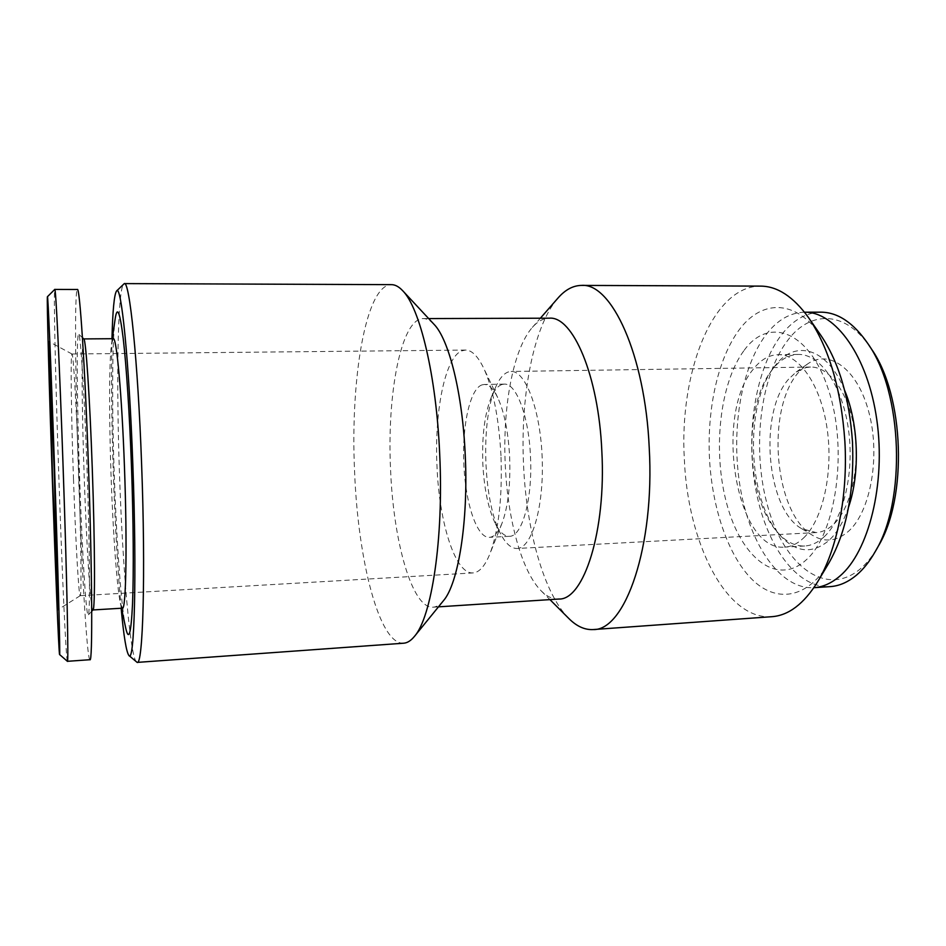<?xml version="1.0" encoding="UTF-8"?>
<svg xmlns="http://www.w3.org/2000/svg" width="946" height="946" viewBox="0 0 946 946"><rect width="100%" height="100%" fill="white"/><g stroke="black" fill="none" stroke-linecap="round" stroke-linejoin="round"><path stroke-width="0.71" stroke-dasharray="4.73 3.55" d="M803.532 538.026C822.724 520.016 833.544 472.432 827.123 428.692C820.844 384.868 799.074 354.029 778.085 354.667C768.909 354.963 760.667 359.787 753.347 369.117C713.863 415.117 735.882 551.684 784.624 547.119C791.223 546.741 797.525 543.714 803.532 538.026M744.206 350.257C768.59 316.425 809.22 330.13 828.519 389.847C848.255 449.244 836.169 533.757 806.217 559.878C776.583 586.958 740.931 557.076 726.871 504.242C712.444 451.609 719.468 383.343 744.206 350.257M824.049 536.902C843.69 518.952 854.782 471.605 848.266 428.077C841.881 384.478 819.662 353.78 798.199 354.431C788.822 354.726 780.391 359.527 772.894 368.822L771.286 370.915C743.13 407.383 746.169 496.898 776.737 531.368C785.275 541.443 794.605 546.315 804.715 545.996C811.455 545.606 817.9 542.578 824.049 536.902M844.66 390.426C827.49 347.572 795.267 339.165 775.389 365.404L773.71 367.592C744.348 405.68 747.506 498.518 779.386 534.514C795.219 552.606 811.727 554.593 828.921 540.509C837.009 532.953 843.584 521.754 848.621 506.914M820.797 312.168C806.087 312.594 793.044 320.067 781.668 334.6C755.558 368.396 745.531 432.464 755.582 488.349C765.551 544.163 795.941 588.4 830.127 586.626M804.455 312.204L804.455 312.204C789.993 312.629 777.174 320.126 766.012 334.707C740.387 368.633 730.584 432.901 740.505 488.987C750.332 544.991 780.202 589.441 813.808 587.703L813.808 587.703M871.301 348.79C846.197 310.371 810.935 310.016 788.396 339.46C759.673 376.035 751.514 450.083 767.998 507.375C784.068 564.845 825.338 598.191 860.316 568.901C866.808 563.355 872.709 555.941 878.018 546.658M788.597 379.169C758.432 412.799 766.39 509.185 801.546 528.601L816.126 532.563C822.204 532.231 827.987 529.512 833.485 524.415C850.655 508.581 860.186 467.738 854.451 430.383C848.834 392.945 829.417 366.469 810.509 367.048L805.968 367.58L796.225 371.991L788.597 379.169M798.661 372.216C765.349 409.275 774.017 513.891 812.933 535.542C825.018 542.72 836.879 541.289 848.515 531.262C870.545 511.904 880.655 456.268 868.913 412.397C857.419 368.337 828.613 348.459 807.115 364.305L798.661 372.216M501.912 384.514C497.915 385.921 494.38 390.154 491.293 397.214C484.624 413.934 481.81 436.165 482.838 463.883C484.175 489.271 488.432 509.362 495.609 524.143C499.748 532.078 504.194 536.145 508.948 536.323L509.374 536.311C522.05 536.938 532.764 498.932 530.47 456.256C528.802 415.873 516.126 382.894 504.194 384.123L501.912 384.514M482.082 384.868C469.973 388.534 461.908 426.208 463.871 464.533C465.373 502.941 476.749 537.695 489.07 537.328L489.472 537.316C494.131 537.021 498.282 532.385 501.959 523.398C508.073 507.009 510.639 484.86 509.646 456.953C508.25 431.683 504.253 411.865 497.679 397.521C493.41 388.806 488.94 384.454 484.281 384.478L482.082 384.868M516.374 548.491L517.131 548.479C531.628 548.467 543.962 507.553 542.224 459.023C540.663 410.481 525.574 370.501 511.124 371.471L508.168 372.003C503.449 373.765 499.299 378.778 495.692 387.044C480.367 420.497 483.122 501.652 500.694 533.982C505.531 543.288 510.757 548.112 516.374 548.491M500.978 455.688C498.873 417.848 493.067 388.593 483.572 367.911C477.718 355.992 471.676 350.044 465.444 350.067L461.565 350.931C444.786 357.872 434.309 412.29 437.005 466.662C439.133 521.104 454.364 571.751 471.628 572.909L473.012 572.933C479.232 572.531 484.86 566.193 489.886 553.895C498.731 530.233 502.432 497.49 500.978 455.688M828.696 563.343C806.702 599.598 775.448 602.921 751.692 579.082C727.864 555.018 712.113 507.695 709.488 458.479C706.922 407.501 718.499 355.921 740.789 327.718C762.996 299.74 795.669 299.563 820.951 335.487M771.77 616.697C725.653 620.115 687.742 541.963 684.384 460.016C679.015 374.238 711.948 285.834 760.537 286.118M568.901 618.566C543.82 593.603 526.461 530.399 523.587 465.68C520.17 396.977 533.189 326.323 558.01 298.025M558.861 599.043C552.831 599.338 546.977 596.654 541.301 590.99C521.707 571.609 507.647 519.33 505.282 465.302C502.444 407.915 512.945 349.37 532.338 327.422C537.624 321.38 543.276 318.294 549.319 318.187M443.355 600.828C440.032 604.849 436.626 606.965 433.126 607.19C412.018 608.846 393.276 540.994 390.556 469.322C386.867 394.222 401.057 318.341 423.323 318.589C426.823 318.577 430.371 320.458 433.954 324.242M403.67 643.209C379.133 644.912 357.884 559.547 354.596 471.652C350.197 379.63 365.653 284.663 391.49 284.651M136.496 662.141C130.158 656.524 122.814 568.889 119.693 479.941C116.228 386.642 117.399 290.292 123.642 283.906M121.135 608.243C117.883 572.472 115.353 529.701 113.555 479.929C111.628 425.333 111.108 378.258 111.971 338.715M73.504 479.326C71.269 416.086 70.371 353.532 71.979 354.005L72.014 354.017C73.303 352.893 76.401 404.947 78.624 469.606C81.049 538.061 81.675 597.092 80.221 595.696L80.185 595.708C78.695 596.216 75.574 539.598 73.504 479.326M122.412 608.172L120.402 603.288C116.926 587.454 113.106 533.875 111.155 478.51C109.027 419.906 109.038 360.674 111.581 343.705L113.26 338.703M125.735 628.109C121.325 607.923 116.725 544.305 114.419 479.255C111.912 410.41 111.995 340.241 115.211 318.577M93.027 609.898L92.909 609.969C90.591 610.454 86.606 546.682 84.289 479.445C81.77 408.932 81.238 338.538 83.697 338.916L83.827 338.975M87.02 468.4C89.858 547.639 90.225 615.692 88.25 615.018C86.133 617.549 82.113 550.454 79.689 479.764C77.052 405.692 76.307 331.668 78.707 334.198C80.54 333.784 84.431 393.642 87.02 468.4M67.379 661.301C66.031 660.083 62.081 571.751 59.007 481.892C55.743 387.765 53.425 290.848 54.75 289.429M89.941 659.717C87.02 659.788 81.864 571.325 78.766 481.195C75.408 386.819 74.296 289.665 77.359 289.488M798.199 354.431L778.085 354.667M801.546 528.601L812.933 535.542M504.194 384.123L484.281 384.478M810.509 367.048L511.124 371.471M816.126 532.563L517.131 548.479M497.679 397.521L483.572 367.911M501.959 523.398L489.886 553.895M541.301 590.99L549.945 599.622M433.126 607.19L438.459 606.847M71.979 354.005L465.444 350.067M120.402 603.288L121.466 608.219M91.727 611.282L88.25 615.018M72.014 354.017L48.896 341.577M80.221 595.696L58.002 609.673M82.432 337.675L78.707 334.198M111.581 343.705L112.302 338.715M80.185 595.708L473.012 572.933M423.323 318.589L428.668 318.577M532.338 327.422L540.379 318.211M495.609 524.143L500.694 533.982M491.293 397.214L495.692 387.044M509.374 536.311L489.472 537.316M796.225 371.991L807.115 364.305M776.737 531.368L779.386 534.514M771.286 370.915L773.71 367.592M804.715 545.996L784.624 547.119"/><path stroke-width="1.42" d="M848.621 506.914C860.269 473.095 858.578 423.394 844.66 390.426M856.579 575.062C863.367 569.291 869.54 561.546 875.097 551.825C906.445 500.848 902.768 392.566 868.026 343.836C853.529 322.763 837.778 312.215 820.797 312.168L804.514 312.204C835.259 311.471 867.813 355.838 876.812 419.811C886.012 483.69 868.617 552.003 839.8 576.126C831.475 583.244 822.831 587.099 813.879 587.691L830.127 586.626C839.256 586.023 848.077 582.168 856.579 575.062M875.097 551.825L878.018 546.658C907.912 497.963 904.435 395.345 871.301 348.79L868.026 343.836M540.379 318.211L558.01 298.025C565.235 289.736 573.063 285.538 581.483 285.408L760.537 286.118C777.399 286.177 793.41 296.701 808.594 317.702L820.951 335.487C838.877 361.975 849.39 397.557 852.512 442.231C854.415 492.026 846.481 532.397 828.696 563.343L817.569 581.932C803.852 603.915 788.586 615.503 771.77 616.697L593.166 629.563C584.77 630.012 576.682 626.347 568.901 618.566L549.945 599.622M808.594 317.702C829.122 348.033 841.219 389.279 844.873 441.451C848.065 495.846 836.938 550.265 817.569 581.932M581.483 285.408C611.412 282.641 645.113 354.49 649.228 447.765C654.916 546.682 625.058 630.876 593.166 629.563M428.668 318.577L549.319 318.187C572.697 315.893 598.57 375.255 601.822 450.911C606.303 531.025 583.753 600.19 558.861 599.043L438.459 606.847M111.971 338.715C112.692 310.335 114.218 294.443 116.535 291.037L124.281 283.599L391.49 284.651C395.132 284.663 398.845 286.65 402.606 290.623L433.954 324.242C448.865 339.153 462.618 393.501 465.243 455.369C468.483 521.624 458.231 584.06 443.355 600.828L414.36 636.492C410.871 640.726 407.312 642.961 403.67 643.209L137.146 662.401L128.928 655.495C126.374 652.255 123.772 636.504 121.135 608.243M402.606 290.623C419.823 307.545 436.413 375.621 439.713 454.529C443.78 539.066 431.565 617.525 414.36 636.492M124.281 283.599C129.496 280.241 137.891 360.036 141.604 464.143C145.779 574.648 142.929 666.209 137.146 662.401M116.535 291.037C121.112 282.736 129.141 360.556 132.842 464.793C136.981 575.227 134.367 664.589 128.928 655.495M83.756 338.916L113.26 338.703C116.524 336.528 121.892 394.399 124.47 467.395C127.343 544.695 126.031 610.608 122.412 608.172L92.968 609.957M112.302 338.715L115.211 318.577C117.257 305.274 119.929 311.944 123.228 338.585C126.386 365.783 129.578 414.135 131.459 465.881C133.421 520.052 133.788 573.252 132.535 603.725C131.092 633.725 128.822 641.849 125.735 628.109L121.466 608.219M82.432 337.675L83.827 338.975C85.814 338.834 89.775 396.599 92.27 468.447C95.014 544.612 95.156 610.265 93.027 609.898L91.727 611.282M63.11 466.993C66.882 575.511 68.703 665.357 67.403 661.313L89.941 659.717C92.649 663.631 92.318 574.127 88.463 466.165C84.927 364.423 79.677 286.2 77.359 289.488L54.773 289.417C55.755 286.106 59.598 364.718 63.11 466.993M54.537 467.631C58.144 572.318 60.39 659.019 59.586 654.526C58.818 653.899 55.388 568.842 52.42 481.904C49.287 390.816 46.673 297.47 47.43 296.725C47.927 292.988 51.167 368.94 54.537 467.631M52.633 480.473L48.896 341.577L54.218 469.819L58.002 609.673L52.633 480.473M59.586 654.526L67.379 661.301M47.43 296.725L54.75 289.429"/></g></svg>
